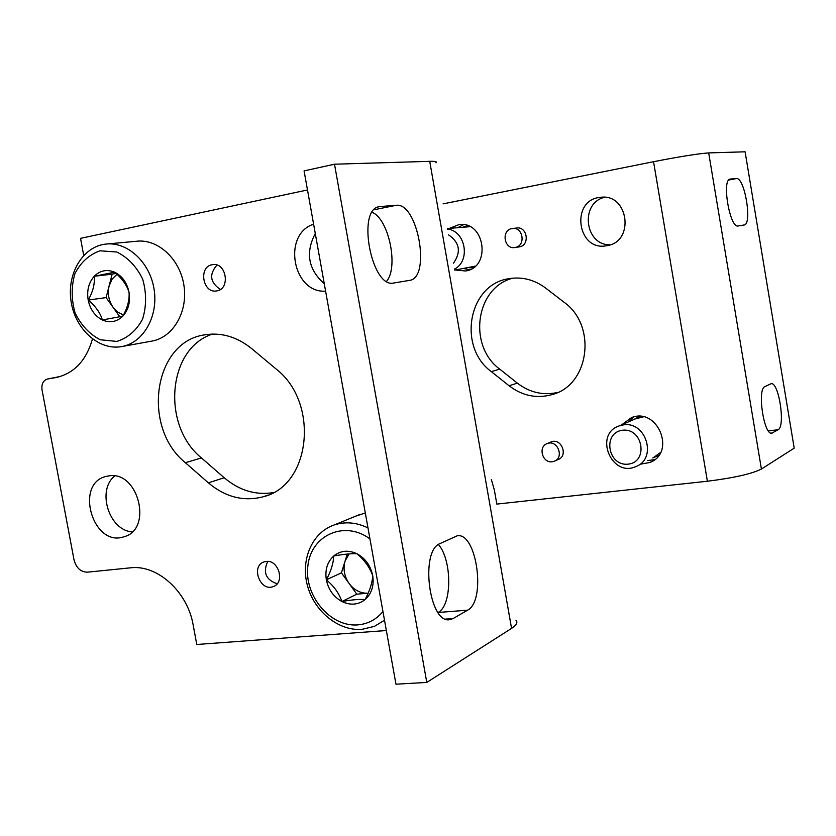 <?xml version="1.0" encoding="UTF-8"?>
<svg xmlns="http://www.w3.org/2000/svg" width="836" height="836" viewBox="0 0 836 836"><rect width="100%" height="100%" fill="white"/><g stroke="black" fill="none" stroke-linecap="round" stroke-linejoin="round"><path stroke-width="1.25" d="M386.357 630.532L196.773 644.493L193.189 625.119C187.609 591.648 157.178 564.321 130.416 567.832L87.383 572.169C80.643 572.012 76.191 567.895 74.017 559.827L42.009 389.712C41.372 383.964 43.242 380.38 47.61 378.969L60.537 376.43L47.61 378.969M273.236 492.623C255.586 495.414 239.242 490.45 224.194 477.743L201.445 457.919C161.233 425.534 167.513 348.204 212.595 334.066M114.71 475.987C96.474 490.304 109.108 530.62 132.224 531.842M315.287 233.505C305.245 252.754 308.244 269.495 324.274 283.728M275.901 368.833C319.707 402.419 310.908 485.434 263.539 496.678C243.945 501.882 225.553 497.274 208.383 482.853L185.373 462.705C141.483 427.457 153.343 341.914 204.527 334.881C221.195 332.143 236.954 336.751 251.803 348.696L275.901 368.833M108.711 475.914L106.276 476.384C74.185 483.312 92.806 547.559 123.791 536.817C153.218 529.784 138.494 470.25 108.711 475.914M212.093 264.74C198.205 266.809 202.814 293.697 216.576 290.928C230.652 289.434 226.566 262.086 212.626 264.646L212.093 264.74M313.615 224.184C281.993 234.268 292.684 293.499 325.601 291.147M266.182 561.447L264.071 561.907C250.528 565.962 260.153 592.024 273.205 586.6C285.275 582.922 278.743 559.503 266.182 561.447M307.491 189.96L80.538 238.344L83.715 255.388M92.451 338.977C86.286 360.483 74.216 373.326 56.221 377.517L47.757 378.948M435.922 162.842C437.374 161.693 435.305 161.191 429.725 161.338L334.505 164.211L304.074 170.889L395.961 684.193L426.788 682.427L334.505 164.211M515.979 620.291C517.986 622.454 516.512 625.15 511.559 628.379L426.788 682.427M380.296 206.534L396.107 205.301C417.875 202.072 431.324 278.116 409.462 280.394L393.819 282.986C371.654 288.995 356.324 209.136 379.272 206.68L378.28 206.952M439.935 543.63L457.261 535.782C476.802 532.104 486.364 601.053 467.543 610.186L453.185 618.525L449.486 619.716C429.046 623.541 419.965 550.799 439.935 543.63M372.145 212.313C388.803 219.011 398.782 266.998 386.608 281.304M438.44 544.508C452.255 560.183 452.171 605.797 438.043 612.485L467.543 610.186M267.75 561.416C262.723 572.388 265.858 579.839 277.165 583.768M216.942 265.064C208.937 274.407 210.087 282.537 220.391 289.434M509.103 385.783C522.375 395.877 536.712 398.814 552.115 394.592C589.234 385.312 597.343 325.632 563.997 302.183L545.615 288.044C534.256 279.642 522.009 276.528 508.873 278.691C468.463 284.303 457.208 346.825 491.328 371.623L509.103 385.783L517.348 383.128C529.721 392.575 543.201 395.679 557.779 392.418M512.332 228.541L516.543 228.029C527.349 226.096 530.233 245.356 519.375 246.85L514.955 247.508C503.805 249.671 501.025 229.618 512.332 228.541C523.19 226.587 526.095 245.962 515.185 247.466L514.955 247.508M550.558 442.192L551.363 441.857C561.552 437.75 568.522 456.122 558.072 459.528L555 460.897M449.653 228.312L458.734 224.685C484.849 220.213 491.735 267.562 465.527 270.979L455.286 270.007M606.842 245.69L606.581 245.732C577.039 251.751 570.194 199.762 600.29 197.359C628.536 192.855 635.13 241.959 606.842 245.69M621.733 424.803L631.473 417.624C657.692 406.86 676.449 452.778 649.75 462.517L640.648 464.126M443.101 203.859L653.553 161.703L707.392 481.233L496.824 504.087L494.358 490L491.338 479.477M512.99 278.148C475.663 287.229 467.575 345.696 499.729 369.125L517.348 383.128M469.55 269.788L464.053 268.586M458.494 227.329L463.489 224.685M610.196 244.802C584.73 245.596 579.651 202.939 604.616 197.306M654.63 459.664L647.712 460.521M628.985 421.637L633.97 416.903M707.392 481.233C733.642 477.962 751.648 473.907 761.408 469.059L794.2 448.148L745.106 151.807L708.688 152.915L761.408 469.059M653.553 161.703C679.762 156.593 698.144 153.667 708.688 152.915M778.097 429.746L771.827 433.194C763.853 435.493 756.956 389.022 764.909 386.587L771.064 383.714C778.828 381.592 785.683 426.506 778.097 429.746L768.388 430.916M744.082 224.988L738.198 225.96C729.87 228.667 721.437 179.458 730.183 179.071L736.38 178.57C744.657 176.908 752.578 224.55 744.113 224.988L744.082 224.988M552.272 461.744C542.303 463.416 537.736 446.414 547.381 443.529C557.602 439.402 564.613 457.877 554.111 461.294L552.272 461.744M639.749 416.401L634.169 419.369M652.717 457.961L658.663 455.515M643.333 416.85L635.172 418.94M653.512 457.564L660.555 452.464M623.28 424.928L619.183 425.921C593.654 434.093 611.335 477.711 635.736 466.634C657.608 458.922 646.218 420.811 623.28 424.928M622.454 430.268C602.108 432.682 607.929 466.645 628.244 464.137C648.767 461.974 642.905 427.51 622.454 430.268M467.878 225.772L464.262 226.587M469.466 267.739L473.489 267.583M454.69 270.112L475.256 266.151M469.957 226.671L447.417 228.562M454.512 269.067C470.867 261.041 465.589 230.757 447.521 229.116M453.478 263.173C461.326 251.96 459.675 242.513 448.514 234.832M341.914 601.523C339.029 593.215 333.836 585.984 326.343 579.818C331.066 570.915 333.522 562.973 333.7 555.992C343.627 554.226 351.35 553.474 356.878 553.714C364.35 559.901 369.627 567.195 372.72 575.607C372.417 582.483 369.878 590.477 365.113 599.59C359.584 599.109 351.851 599.757 341.914 601.523C333.606 596.894 328.412 589.662 326.343 579.818C324.849 569.912 327.304 561.97 333.7 555.992C340.534 550.558 348.257 549.795 356.878 553.714C365.322 558.302 370.599 565.596 372.72 575.607C374.194 585.67 371.654 593.664 365.113 599.59C358.163 604.909 350.43 605.557 341.914 601.523L356.784 594.166L368.164 593.194C360.65 593.518 354.286 590.279 349.093 583.486L356.784 594.166M382.951 611.513C376.336 619.528 367.965 623.99 357.839 624.879C330.157 627.355 303.531 595.096 307.961 565.115C311.483 534.831 344.881 520.107 369.961 538.938M384.508 620.197L374.444 626.363L361.904 629.372C338.455 631.201 314.085 611.273 307.366 585.357C300.406 559.483 312.319 532.229 334.337 524.914C345.331 521.382 356.554 522.385 367.986 527.924M355.676 516.178L365.311 512.959M347.264 554.049L345.069 561.102L349.072 553.892M349.093 583.486C344.275 576.349 342.927 568.888 345.069 561.102L341.422 572.817L349.093 583.486M341.422 572.817L326.343 579.818M102.347 319.958C100.372 312.957 95.649 306.321 88.188 300.072C92.911 291.868 94.928 283.937 94.228 276.267L114.626 272.191C122.077 278.472 126.873 285.149 129.026 292.234C129.632 299.81 127.553 307.794 122.787 316.196L102.347 319.958C94.928 316.123 90.204 309.498 88.188 300.072C86.672 290.541 88.689 282.61 94.228 276.267C100.153 270.425 106.945 269.067 114.626 272.191C122.16 275.974 126.967 282.652 129.026 292.234C130.52 301.911 128.441 309.895 122.787 316.196C116.758 321.944 109.944 323.198 102.347 319.958M116.862 341.422L100.236 339.761C89.473 334.17 81.092 325.214 75.115 312.894C71.279 299.507 71.217 286.403 74.937 273.602C80.852 262.201 89.212 254.604 100.048 250.8L116.8 252.023C127.824 257.446 136.435 266.454 142.642 279.046C146.572 292.788 146.551 306.154 142.58 319.143C136.373 330.554 127.803 337.984 116.862 341.422M121.502 346.606C98.909 350.712 75.261 329.3 71.112 301.608C66.598 273.968 82.701 246.589 105.67 244.102C127.406 241.364 150.072 262.337 154.117 289.486C158.453 316.593 143.186 342.948 121.69 346.574L121.502 346.606M107.196 243.966L136.435 241.27C157.816 238.584 180.033 258.993 183.941 285.421C188.131 311.818 173.062 337.514 151.922 341.088L151.734 341.119M115.985 273.382L112.139 274.145L109.119 285.902L112.118 279.14L116.977 274.292M123.435 314.994L117.803 312.194L113.111 307.387L119.82 316.781M113.111 307.387C108.711 300.814 107.374 293.655 109.119 285.902L106.12 297.606L113.111 307.387M112.139 274.145L94.228 276.267M106.12 297.606L88.188 300.072M511.559 628.379L429.725 161.338M55.322 377.673L57.496 377.245M445.63 619.1L453.185 618.525M374.068 209.763L396.107 205.301M185.373 462.705L201.445 457.919M208.383 482.853L224.194 477.743M728.72 180.033L736.38 178.57M771.001 433.121L772.61 432.933M499.729 369.125L491.328 371.623M274.323 586.099L273.205 586.6M125.337 536.284L123.791 536.817M263.539 496.678L268.053 495.079M649.75 462.517L652.812 460.939M600.29 197.359L601.303 197.265M458.734 224.685L459.351 224.612M547.381 443.529L551.363 441.857M555.668 393.338L552.115 394.592M634.67 419.16L636.248 417.979M637.387 417.969L619.183 425.921M469.33 267.729L470.919 267.792M463.761 226.744L465.025 226.347M334.337 524.914L360.274 514.286M121.69 346.574L151.922 341.088"/></g></svg>
